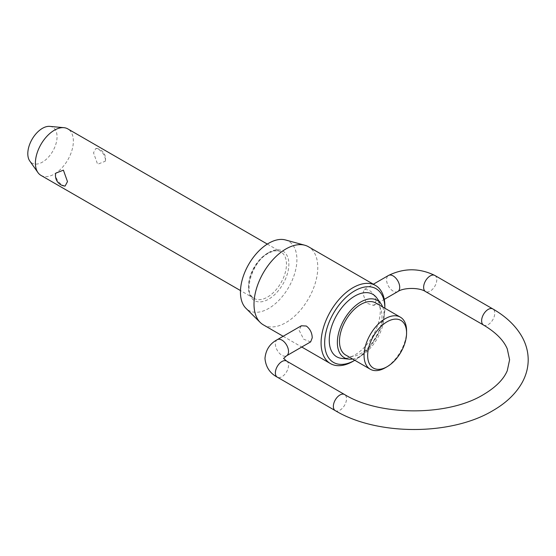 <?xml version="1.0" encoding="UTF-8"?>
<svg xmlns="http://www.w3.org/2000/svg" width="556" height="556" viewBox="0 0 556 556"><rect width="100%" height="100%" fill="white"/><g stroke="black" fill="none" stroke-linecap="round" stroke-linejoin="round"><path stroke-width="0.42" stroke-dasharray="2.78 2.08" d="M40.963 175.383A26.841 15.498 120 0 0 61.646 168.19A26.841 15.498 120 0 0 73.364 141.175A26.841 15.498 120 0 0 67.804 128.888M65.087 186.093L62.752 185.218C58.533 182.695 56.142 179.199 55.572 174.737L55.739 173.194M105.445 159.697C104.876 155.228 102.478 151.739 98.259 149.216L95.924 148.341L93.533 152.817L97.606 164.27L105.272 161.24L105.445 159.697M345.707 355.041A30.066 17.354 120 0 0 368.878 346.986A30.066 17.354 120 0 0 382 316.732A30.066 17.354 120 0 0 375.773 302.971M376.76 297.933A36.077 20.829 -60 0 1 380.276 310.825A36.077 20.829 -60 0 1 367.433 343.803A36.077 20.829 -60 0 1 341.843 358.411M352.594 359.023A33.068 19.092 120 0 0 384.127 315.509A33.068 19.092 120 0 0 382.66 306.947M354.791 360.288A42.562 24.575 120 0 0 384.856 308.219M384.856 306.113A45.099 26.035 -60 0 1 352.97 361.337M406.582 330.924A30.066 17.354 -60 0 1 385.322 367.745M49.762 126.379A20.69 11.947 -60 0 1 57.059 136.783A20.69 11.947 -60 0 1 46.224 159.35A20.69 11.947 -60 0 1 29.774 161.004M285.409 239.942A39.921 23.046 -60 0 1 296.904 259.555A39.921 23.046 -60 0 1 277.486 301.741A39.921 23.046 -60 0 1 245.947 308.302M263.349 324.85A45.099 26.035 120 0 0 298.099 312.764A45.099 26.035 120 0 0 317.782 267.387A45.099 26.035 120 0 0 308.441 246.739M310.651 341.884L303.722 339.25L299.079 330.229L301.352 325.774M376.009 301.005C375.39 296.292 372.972 292.63 368.746 290.01L364.444 289.349L362.859 293.408L366.328 303.103L373.743 305.452L376.009 301.005M397.79 291.573A9.299 5.372 60 0 1 390.625 289.078A9.299 5.372 60 0 1 386.566 279.724A9.299 5.372 60 0 1 388.491 275.463M434.855 275.463A9.299 5.372 -60 0 1 436.78 279.724A9.299 5.372 -60 0 1 430.205 291.108A9.299 5.372 -60 0 1 425.555 291.573M335.289 410.648A9.299 5.372 120 0 0 339.938 410.182A9.299 5.372 120 0 0 346.513 398.798A9.299 5.372 120 0 0 344.588 394.538M483.546 325.051A9.299 5.372 120 0 0 488.196 324.593A9.299 5.372 120 0 0 494.77 313.202A9.299 5.372 120 0 0 492.845 308.941M277.298 339.66A9.299 5.372 -120 0 0 275.373 343.914A9.299 5.372 -120 0 0 279.432 353.275A9.299 5.372 -120 0 0 286.597 355.77M286.597 361.059A9.299 5.372 -60 0 1 288.522 365.313A9.299 5.372 -60 0 1 281.948 376.704A9.299 5.372 -60 0 1 277.298 377.17M267.485 253.244A26.841 15.498 120 0 0 248.504 286.125A26.841 15.498 120 0 0 254.064 298.412A26.841 15.498 120 0 0 267.485 297.085A26.841 15.498 120 0 0 286.465 264.204A26.841 15.498 120 0 0 280.905 251.917A26.841 15.498 120 0 0 267.485 253.244M268.68 252.556A28.537 16.471 120 0 0 248.504 287.501A28.537 16.471 120 0 0 268.68 299.149A28.537 16.471 120 0 0 288.856 264.204A28.537 16.471 120 0 0 268.68 252.556M267.325 244.077L280.905 251.917C277.854 250.033 273.663 250.506 268.326 253.334C251.27 261.772 243.062 295 254.064 298.412L240.484 290.573M373.743 305.452L384.265 299.378M105.272 161.24A10.571 10.571 0 0 0 95.924 148.334M364.444 289.349L373.34 284.213M283.15 336.283L301.748 347.02"/><path stroke-width="0.83" d="M267.325 244.077L67.804 128.888A26.841 15.498 120 0 0 63.898 127.678A26.841 15.498 120 0 0 44.904 138.618A26.841 15.498 120 0 0 35.403 163.096A26.841 15.498 120 0 0 37.961 172.603A26.841 15.498 120 0 0 40.963 175.383L240.484 290.573M55.739 173.194L63.405 170.157L67.484 181.61L65.087 186.093A10.571 10.571 0 0 1 55.739 173.194M400.355 317.163L375.773 302.971A30.066 17.354 120 0 0 352.608 311.026A30.066 17.354 120 0 0 339.48 341.28A30.066 17.354 120 0 0 345.707 355.041L370.289 369.233A30.066 17.354 -60 0 1 364.062 355.472A30.066 17.354 -60 0 1 377.19 325.218A30.066 17.354 -60 0 1 400.355 317.163A30.066 17.354 -60 0 1 406.582 330.924L406.582 332.995A27.529 15.895 120 0 0 387.115 321.757A27.529 15.895 120 0 0 367.655 355.472A27.529 15.895 120 0 0 387.115 366.71A27.529 15.895 120 0 0 406.582 332.995M348.897 359.127L341.843 358.411A36.077 20.829 -60 0 1 329.256 340.286A36.077 20.829 -60 0 1 348.07 300.998A36.077 20.829 -60 0 1 376.76 297.933L380.902 303.687A33.068 19.092 120 0 0 354.603 306.495A33.068 19.092 120 0 0 337.36 342.51A33.068 19.092 120 0 0 348.897 359.127A33.068 19.092 120 0 0 352.594 359.023M382.66 306.947A33.068 19.092 120 0 0 380.902 303.687M384.856 308.219A42.562 24.575 120 0 0 384.856 308.184L384.856 306.113A45.099 26.035 -60 0 0 375.515 285.464A45.099 26.035 -60 0 0 340.765 297.55A45.099 26.035 -60 0 0 321.083 342.927A45.099 26.035 -60 0 0 330.424 363.575A45.099 26.035 -60 0 0 352.97 361.337L354.763 360.302A42.562 24.575 120 0 0 354.791 360.288M384.856 308.184A42.562 24.575 120 0 0 354.763 290.809A42.562 24.575 120 0 0 324.669 342.927A42.562 24.575 120 0 0 354.763 360.302M387.115 366.71L385.322 367.745A30.066 17.354 -60 0 1 370.289 369.233M37.961 172.603L29.774 161.004A20.69 11.947 -60 0 1 27.8 153.678A20.69 11.947 -60 0 1 35.125 134.816A20.69 11.947 -60 0 1 49.762 126.379L63.898 127.678M260.215 322.445L245.947 308.302A39.921 23.046 -60 0 1 240.449 292.15A39.921 23.046 -60 0 1 255.941 254.12A39.921 23.046 -60 0 1 285.409 239.942L304.799 245.231A45.099 26.035 120 0 0 271.509 261.244A45.099 26.035 120 0 0 254.009 304.201A45.099 26.035 120 0 0 260.215 322.445A45.099 26.035 120 0 0 263.349 324.85L283.15 336.283M375.515 285.464L308.441 246.739A45.099 26.035 120 0 0 304.799 245.231M301.352 325.774L306.342 326.038C310.109 328.923 312.069 332.856 312.236 337.819L310.651 341.884L286.597 355.77A9.299 5.372 -120 0 0 288.522 351.51A9.299 5.372 -120 0 0 284.464 342.148A9.299 5.372 -120 0 0 277.298 339.66L301.352 325.774M373.34 284.213L388.491 275.463A9.299 5.372 60 0 1 395.657 277.951A9.299 5.372 60 0 1 399.715 287.313A9.299 5.372 60 0 1 397.79 291.573L384.265 299.378M483.546 325.051L425.555 291.573A9.299 5.372 -60 0 1 423.63 287.313A9.299 5.372 -60 0 1 430.205 275.922A9.299 5.372 -60 0 1 434.855 275.463L492.845 308.941A9.299 5.372 120 0 0 488.196 309.4A9.299 5.372 120 0 0 481.621 320.791A9.299 5.372 120 0 0 483.546 325.051C495.757 332.342 503.66 340.279 507.26 348.862L509.602 359.795L507.26 370.727C503.66 379.31 495.757 387.247 483.546 394.538C448.317 416.298 379.817 416.298 344.588 394.538A9.299 5.372 120 0 0 339.938 394.996A9.299 5.372 120 0 0 333.364 406.387A9.299 5.372 120 0 0 335.289 410.648C377.128 435.793 451.006 435.793 492.845 410.648C506.141 402.996 515.912 393.634 522.16 382.549C526.15 375.293 528.158 367.704 528.2 359.795C528.158 351.885 526.15 344.296 522.16 337.04C515.912 325.955 506.141 316.593 492.845 308.941M277.298 339.66C269.868 343.608 265.761 349.856 264.976 358.411C265.761 366.967 269.868 373.222 277.298 377.17A9.299 5.372 -60 0 1 275.373 372.909A9.299 5.372 -60 0 1 281.948 361.518A9.299 5.372 -60 0 1 286.597 361.059L344.588 394.538M388.491 275.463C403.948 267.916 419.405 267.916 434.855 275.463M286.597 355.77L283.567 358.509M277.298 377.17L335.289 410.648M286.597 361.059L283.574 358.411M425.555 291.573C419.502 287.417 403.851 287.417 397.79 291.573M301.748 347.02L330.424 363.575"/></g></svg>
